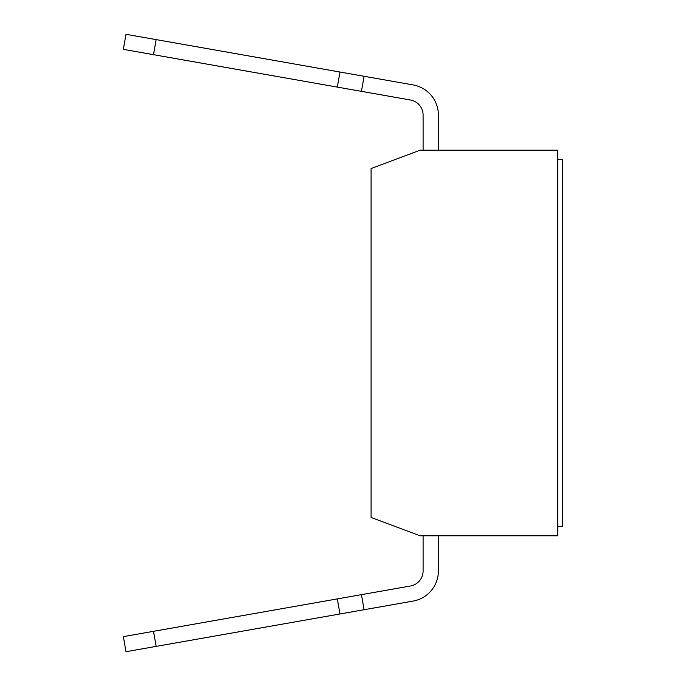 <?xml version="1.0" encoding="UTF-8"?>
<svg xmlns="http://www.w3.org/2000/svg" width="686" height="686" viewBox="0 0 686 686"><rect width="100%" height="100%" fill="white"/><g stroke="black" fill="none" stroke-linecap="round" stroke-linejoin="round"><path stroke-width="1.03" d="M438.405 150.208L438.405 115.059A30.604 30.604 0 0 0 413.118 84.927L364.095 76.283L361.436 91.349L410.46 99.993A15.298 15.298 0 0 1 423.099 115.059L423.099 150.208M156.151 39.617L153.493 54.683L123.351 49.366L126.01 34.3L364.095 76.283M153.493 54.683L361.436 91.349M339.982 72.03L337.323 87.096M423.099 115.059A15.298 15.298 0 0 0 410.46 99.993A15.298 15.298 0 0 1 423.099 115.059M423.099 535.792L423.099 570.941A15.298 15.298 0 0 1 410.46 586.007L361.436 594.651L364.095 609.717L413.118 601.073A30.604 30.604 0 0 0 438.405 570.941L438.405 535.792M364.095 609.717L126.01 651.7L123.351 636.634L361.436 594.651M156.151 646.384L153.493 631.317M339.982 613.97L337.323 598.904M410.46 586.007A15.298 15.298 0 0 0 423.099 570.941A15.298 15.298 0 0 1 410.46 586.007M371.083 517.433L371.083 168.567L420.046 150.208L557.752 150.208L557.752 535.792L420.046 535.792L371.083 517.433M557.752 159.392L562.649 159.392L562.649 526.608L557.752 526.608"/></g></svg>
